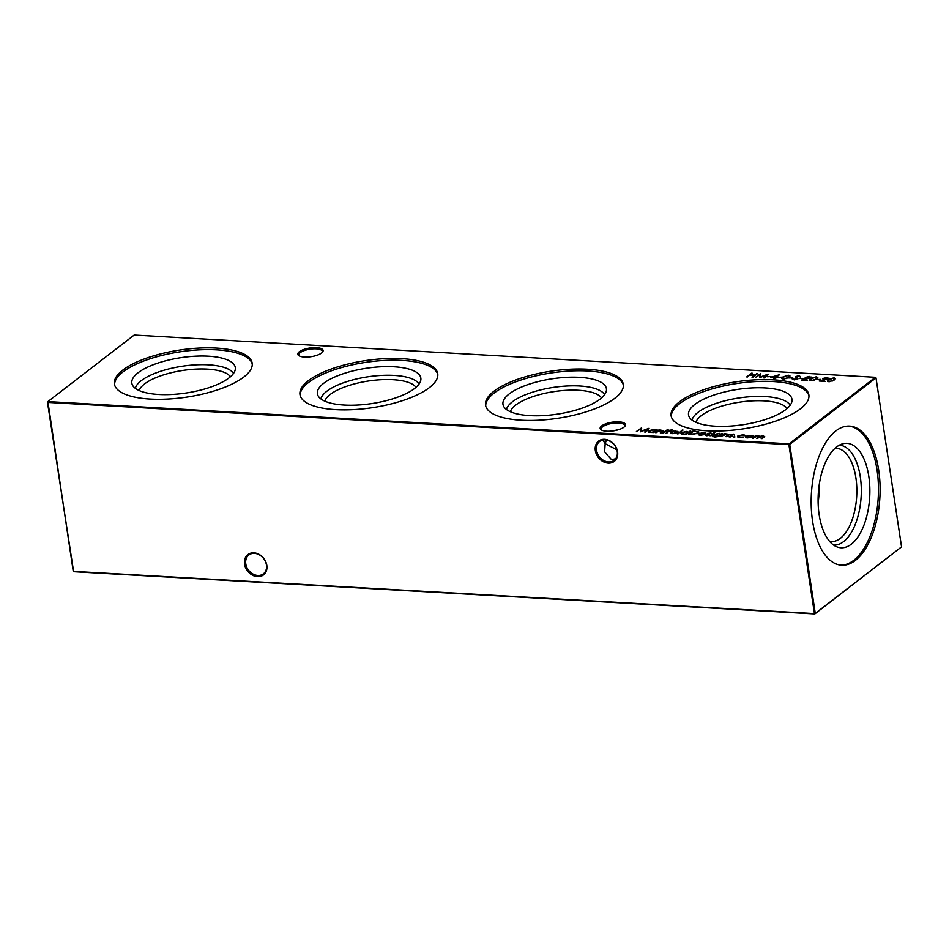 <?xml version="1.0" encoding="UTF-8"?>
<svg xmlns="http://www.w3.org/2000/svg" width="949" height="949" viewBox="0 0 949 949"><rect width="100%" height="100%" fill="white"/><g stroke="black" fill="none" stroke-linecap="round" stroke-linejoin="round"><path stroke-width="1.42" d="M321.592 352.992A12.812 4.377 171.4 0 1 309.967 356.836A12.812 4.377 171.4 0 1 298.888 355.709A12.812 4.377 171.4 0 1 299.315 351.723A12.812 4.377 171.4 0 1 315.507 347.631A12.812 4.377 171.4 0 1 322.494 352.138A12.812 4.377 171.4 0 1 321.592 352.992M322.067 352.589A11.898 4.057 -8.6 0 0 322.352 351.427A11.898 4.057 -8.6 0 0 313.206 348.852A11.898 4.057 -8.6 0 0 300.24 352.613A11.898 4.057 -8.6 0 0 298.816 354.985A11.898 4.057 -8.6 0 0 299.421 356.005M623.956 427.169A12.812 4.377 171.4 0 1 612.33 431.012A12.812 4.377 171.4 0 1 601.251 429.897A12.812 4.377 171.4 0 1 601.69 425.899A12.812 4.377 171.4 0 1 617.882 421.807A12.812 4.377 171.4 0 1 624.857 426.326A12.812 4.377 171.4 0 1 623.956 427.169M624.442 426.765A11.898 4.057 -8.6 0 0 624.715 425.603A11.898 4.057 -8.6 0 0 615.569 423.04A11.898 4.057 -8.6 0 0 602.615 426.801A11.898 4.057 -8.6 0 0 601.18 429.162A11.898 4.057 -8.6 0 0 601.796 430.194M257.796 575.474A11.898 9.526 -127.6 0 0 263.383 573.837A11.898 9.526 -127.6 0 0 266.455 564.999A11.898 9.526 -127.6 0 0 254.451 553.362A11.898 9.526 -127.6 0 0 248.852 554.999A11.898 9.526 -127.6 0 0 245.779 563.825A11.898 9.526 -127.6 0 0 257.796 575.474M266.823 565.379A12.812 10.261 52.4 0 1 257.487 576.66A12.812 10.261 52.4 0 1 244.557 564.121A12.812 10.261 52.4 0 1 253.881 552.84A12.812 10.261 52.4 0 1 266.823 565.379M608.558 461.949A11.898 9.526 -127.6 0 0 614.157 460.324A11.898 9.526 -127.6 0 0 617.23 451.487A11.898 9.526 -127.6 0 0 605.213 439.838A11.898 9.526 -127.6 0 0 599.626 441.475A11.898 9.526 -127.6 0 0 596.553 450.312A11.898 9.526 -127.6 0 0 608.558 461.949M617.585 451.866A12.812 10.261 52.4 0 1 608.25 463.136A12.812 10.261 52.4 0 1 595.32 450.597A12.812 10.261 52.4 0 1 604.655 439.328A12.812 10.261 52.4 0 1 617.585 451.866M602.84 440.016L605.165 443.669L604.608 451.831L611.524 459.66L615.652 458.782M613.386 430.87L620.575 428.995M135.339 388.355A50.06 17.094 171.4 0 1 208.483 364.843A50.06 17.094 171.4 0 1 233.466 373.515M139.218 390.573A46.738 15.955 171.4 0 1 207.38 369.137A46.738 15.955 171.4 0 1 230.417 376.777M208.377 356.195A52.302 17.865 171.4 0 1 235.293 369.28A52.302 17.865 171.4 0 1 158.732 394.476A52.302 17.865 171.4 0 1 132.338 384.843A52.302 17.865 171.4 0 1 153.88 364.511A52.302 17.865 171.4 0 1 208.377 356.195M114.592 384.867A69.668 23.784 171.4 0 1 216.609 349.849A69.668 23.784 171.4 0 1 252.256 364.048M216.348 348.093A69.668 23.784 171.4 0 1 252.173 363.17A69.668 23.784 171.4 0 1 220.002 389.031A69.668 23.784 171.4 0 1 150.227 399.078A69.668 23.784 171.4 0 1 114.414 384.001A69.668 23.784 171.4 0 1 146.573 358.129A69.668 23.784 171.4 0 1 216.348 348.093M320.904 398.924A50.06 17.094 171.4 0 1 394.049 375.413A50.06 17.094 171.4 0 1 419.031 384.084M324.783 401.142A46.738 15.955 171.4 0 1 392.945 379.707A46.738 15.955 171.4 0 1 415.982 387.358M393.942 366.777A52.302 17.865 171.4 0 1 420.858 379.849A52.302 17.865 171.4 0 1 344.297 405.057A52.302 17.865 171.4 0 1 317.903 395.425A52.302 17.865 171.4 0 1 339.445 375.08A52.302 17.865 171.4 0 1 393.942 366.777M300.157 395.448A69.668 23.784 171.4 0 1 402.174 360.418A69.668 23.784 171.4 0 1 437.821 374.63M401.913 358.663A69.668 23.784 171.4 0 1 437.738 373.74A69.668 23.784 171.4 0 1 405.567 399.612A69.668 23.784 171.4 0 1 335.792 409.648A69.668 23.784 171.4 0 1 299.979 394.57A69.668 23.784 171.4 0 1 332.138 368.71A69.668 23.784 171.4 0 1 401.913 358.663M506.469 409.505A50.06 17.094 171.4 0 1 579.625 385.994A50.06 17.094 171.4 0 1 604.596 394.665M510.348 411.724A46.738 15.955 171.4 0 1 578.51 390.288A46.738 15.955 171.4 0 1 601.547 397.928M579.507 377.346A52.302 17.865 171.4 0 1 606.423 390.43A52.302 17.865 171.4 0 1 529.862 415.626A52.302 17.865 171.4 0 1 503.468 405.994A52.302 17.865 171.4 0 1 525.022 385.662A52.302 17.865 171.4 0 1 579.507 377.346M485.722 406.018A69.668 23.784 171.4 0 1 587.739 371A69.668 23.784 171.4 0 1 623.386 385.199M587.478 369.244A69.668 23.784 171.4 0 1 623.303 384.321A69.668 23.784 171.4 0 1 591.132 410.182A69.668 23.784 171.4 0 1 521.357 420.229A69.668 23.784 171.4 0 1 485.544 405.152A69.668 23.784 171.4 0 1 517.703 379.28A69.668 23.784 171.4 0 1 587.478 369.244M692.035 420.075A50.06 17.094 171.4 0 1 765.191 396.563A50.06 17.094 171.4 0 1 790.161 405.235M695.914 422.293A46.738 15.955 171.4 0 1 764.075 400.858A46.738 15.955 171.4 0 1 787.112 408.509M765.072 387.927A52.302 17.865 171.4 0 1 791.988 401A52.302 17.865 171.4 0 1 715.427 426.208A52.302 17.865 171.4 0 1 689.033 416.575A52.302 17.865 171.4 0 1 710.587 396.231A52.302 17.865 171.4 0 1 765.072 387.927M671.287 416.599A69.668 23.784 171.4 0 1 773.305 381.569A69.668 23.784 171.4 0 1 808.951 395.78M773.044 379.814A69.668 23.784 171.4 0 1 808.868 394.891A69.668 23.784 171.4 0 1 776.697 420.763A69.668 23.784 171.4 0 1 706.934 430.799A69.668 23.784 171.4 0 1 671.109 415.721A69.668 23.784 171.4 0 1 703.28 389.861A69.668 23.784 171.4 0 1 773.044 379.814M835.013 448.319A46.738 23.013 -86.7 0 1 836.377 448.308A46.738 23.013 -86.7 0 1 856.757 486.908A46.738 23.013 -86.7 0 1 840.28 538.403A46.738 23.013 -86.7 0 1 831.051 541.63A46.738 23.013 -86.7 0 1 829.711 541.476M839.307 445.188A50.024 24.627 -86.7 0 1 861.217 486.41A50.024 24.627 -86.7 0 1 843.59 541.618A50.024 24.627 -86.7 0 1 833.613 545.07M851.336 544.168A52.302 25.753 -86.7 0 1 837.148 546.956A52.302 25.753 -86.7 0 1 818.097 500.645A52.302 25.753 -86.7 0 1 836.638 446.943A52.302 25.753 -86.7 0 1 843.032 443.717A52.302 25.753 -86.7 0 1 869.533 482.65A52.302 25.753 -86.7 0 1 851.336 544.168M848.774 426.077A69.668 34.306 -86.7 0 1 878.371 484.37A69.668 34.306 -86.7 0 1 853.78 560.301A69.668 34.306 -86.7 0 1 840.85 565.13M835.844 430.917A69.668 34.306 93.3 0 0 811.288 507.668A69.668 34.306 93.3 0 0 841.668 565.201A69.668 34.306 93.3 0 0 855.417 560.385A69.668 34.306 93.3 0 0 879.984 483.634A69.668 34.306 93.3 0 0 849.592 426.101A69.668 34.306 93.3 0 0 835.844 430.917M733.636 437.098L734.728 436.528L733.921 437.145M720.896 436.35L724.431 433.634L729.152 434.334L726.566 436.67L725.771 436.623L728.144 434.725L727.171 434.096L720.896 436.35M726.531 436.67L728.227 435.294L727.171 434.096M714.253 432.388L715.321 431.878L714.573 432.459M721.204 433.954L722.616 433.527L718.5 436.504L714.455 437.109L712.272 436.066L714.811 436.777L718.974 435.686L715.712 436.054C713.79 435.864 713.28 435.354 714.182 434.5L719.33 433.29L721.287 434.523L721.821 433.479M713.719 435.235L714.727 434.772M691.24 434.666L688.5 434.5L693.328 430.787L698.844 431.973L698.096 433.1L691.24 434.666M677.289 433.871L683.031 430.099L677.289 433.871M672.26 429.434L672.687 429.897L670.279 430.549L671.204 430.953L669.84 430.882L665.961 433.219L669.045 430.834L668.571 430.455L672.319 429.814M667.123 429.707L668.191 429.197L667.444 429.767M767.112 376.753L771.015 376.563L767.112 376.753M777.99 377.37L781.881 377.18L777.99 377.37M788.868 377.987L792.759 377.797L788.868 377.987M799.07 378.568L802.961 378.378L799.07 378.568M636.388 431.534L641.583 427.833L641.394 431.107L649.104 428.26L645.45 432.056L644.656 432.009L647.277 429.28L640.445 431.771L640.717 428.901L636.388 431.534M655.415 432.614L658.95 429.897L663.671 430.597L661.085 432.946L660.29 432.898L662.663 430.988L661.69 430.36L655.415 432.614M661.05 432.946L662.746 431.558L661.69 430.36M816.733 379.576L820.636 379.386L816.733 379.576M810.173 378.093L809.165 376.789L805.215 377.488L809.711 376.409L810.944 377.666L803.922 379.766L807.54 380.383L801.537 380.039L810.351 377.275L810.399 377.999M811.312 377.061L810.944 377.666M752.391 438.141L755.926 435.425L760.208 436.326L763.423 435.805L763.933 437.216L761.228 438.652L763.138 437.181L762.854 436.125L756.816 438.402L758.607 437.014L758.429 435.876L752.391 438.141M764.68 436.303L763.933 437.216M762 438.687L763.233 437.738L762.854 436.125M757.575 438.438L758.69 437.584L758.429 435.876M47.889 401.593L789.094 443.835L875.381 377.299L134.177 335.056L47.889 401.593L73.251 571.357L814.444 613.6L788.892 444.63L47.687 402.388L47.889 401.593M746.697 376.919L751.525 373.194L752.32 373.242L750.339 374.772L754.87 375.033L757.646 373.55L752.818 377.263L752.023 377.228L754.372 375.413L749.84 375.152L746.697 376.919M748.014 435.413L752.925 435.686L752.557 436.706L747.409 437.916C745.463 437.726 744.953 437.192 745.878 436.326L748.061 435.733M745.404 437.086L746.436 436.587M811.158 380.691L809.616 380.015L810.743 378.568L816.235 376.789L817.824 377.488L816.745 378.912L811.158 380.691M827.848 379.102L826.84 377.797L822.89 378.497L827.374 377.417L828.607 378.675L821.597 380.774L825.215 381.391L819.212 381.047L828.014 378.283L828.074 378.995M828.987 378.07L828.607 378.675M656.34 429.755L657.135 429.802L653.612 432.519L650.112 432.364C648.167 432.175 647.657 431.641 648.582 430.763L653.79 429.553L656.459 430.324M648.108 431.522L649.152 431.024M828.833 381.7L827.279 381.024L828.418 379.576L833.91 377.785L835.5 378.497L834.42 379.92L828.833 381.7M793.15 378.592L794.277 379.327L796.828 378.793L795.618 376.539L798.916 375.792L800.458 376.563L796.425 376.575L797.623 378.841L793.791 379.707L792.154 378.734L793.162 378.734M796.899 379.232L796.994 378.414M795.369 377.133L796.247 376.8M796.425 376.575L797.623 378.841M783.293 379.102L781.739 378.426L782.878 376.978L788.37 375.199L789.959 375.899L788.88 377.322L783.293 379.102M770.695 377.37L779.52 374.689L776.175 377.263L777.195 377.322L776.709 377.702L774.574 378.509L773.779 378.461L774.894 377.607L770.695 377.37M755.428 377.417L760.624 373.716L760.422 376.978L768.144 374.143L764.491 377.927L763.696 377.892L766.317 375.163L759.651 377.655L759.758 374.784L755.428 377.417M662.782 433.041L667.1 430.36L662.782 433.041M673.019 431.131L677.93 431.415L677.562 432.424L672.414 433.634C670.457 433.456 669.947 432.922 670.884 432.044L673.066 431.463M670.409 432.803L671.441 432.305M690.611 430.526L686.459 434.393L682.972 434.239C681.014 434.049 680.504 433.503 681.441 432.637L686.637 431.427L688.511 432.151L690.73 431.095M680.955 433.396L682.011 432.898M699.567 433.752L700.635 434.891L704.253 434.642L700.291 435.223C698.369 435.045 697.895 434.512 698.867 433.646L703.968 432.412L705.866 433.1L705.356 434.084L699.567 433.752L699.484 435.14M698.381 434.44L699.389 433.93M705.914 433.349L705.356 434.084M709.911 435.721L714.229 433.052L709.911 435.721M710.255 432.768L711.406 433.254L708.512 433.42L709.389 434.903L705.119 435.105L708.583 434.867L707.705 433.396L710.327 433.23M708.512 433.42L708.974 434.013M708.642 435.283L708.701 434.595M707.456 433.823L708.476 434.191M733.375 434.084L734.526 434.571L731.62 434.737L732.509 436.22L728.227 436.421L731.691 436.184L730.813 434.713L733.435 434.547M731.62 434.737L732.082 435.33M731.762 436.599L731.809 435.911M730.564 435.152L731.596 435.508M738.761 435.899L740.125 437.145L743.518 437.014L739.686 437.477C737.622 437.299 737.041 436.777 737.931 435.888L743.399 434.666L745.523 435.472L742.901 434.998L738.761 435.899L738.749 437.37M737.48 436.599L738.524 436.137M616.862 449.826L605.165 443.669L606.423 439.98M901.55 546.873L875.998 377.892L789.71 444.429L815.274 613.41L901.55 546.873L814.823 613.944L73.619 571.701L47.45 402.127M819.082 485.71A46.738 23.013 -86.7 0 1 818.133 502.519M789.094 443.835L788.892 444.63L789.71 444.429L789.094 443.835M814.444 613.6L815.274 613.41L814.444 613.6M875.381 377.299L875.998 377.892L875.381 377.299M747.468 376.967L751.525 373.194M754.953 375.59L756.851 373.503M752.794 377.263L754.372 375.413M753.162 438.189L755.926 435.425M759.093 436.113L760.291 436.896M763.743 436.386L764.574 436.623M763.233 437.738L762.937 436.694M758.69 437.584L758.512 436.445M751.145 435.662L753.02 436.255M751.833 437.133L750.623 435.437L746.673 436.374L746.614 437.821M752.082 437.003L752.13 436.089L747.895 437.928M746.673 436.374L747.836 437.584M809.794 376.978L811.027 378.236M809.734 380.276L810.743 378.568M816.638 377.382L817.789 377.797M816.211 379.292L816.804 377.999M816.033 379.41L816.875 377.666L815.772 377.168L811.537 378.615L810.897 380.679M814.467 380.181L815.95 378.865M811.739 380.703L814.408 379.79M810.565 379.802L811.68 380.312M827.469 377.987L828.702 379.244M656.186 432.661L658.95 429.897M662.699 430.632L663.576 430.905M662.746 431.558L661.773 430.929L662.746 431.558M653.873 430.122L655.688 430.253M655.771 430.822L656.423 430.324M653.458 432.258L655.024 431.095L653.363 429.885L649.365 430.81L649.365 432.281M654.656 431.688L650.623 432.388M649.365 430.81L650.575 432.032M640.729 428.972L641.643 428.414M647.313 429.482L648.274 429.126M645.249 432.044L647.277 429.28M640.575 431.771L640.717 428.901M827.409 381.284L828.418 379.576M834.313 378.378L835.464 378.805M833.886 380.3L834.479 379.007M833.708 380.419L834.551 378.675L833.436 378.177L829.212 379.624L828.572 381.676M832.143 381.19L833.625 379.873M829.414 381.712L832.083 380.786M828.228 380.81L829.355 381.32M792.356 379.292L794.372 379.885M795.464 377.702L795.701 377.109M798.999 376.362L800.541 377.133M797.184 378.093L797.706 379.41M781.869 378.687L782.878 376.978M788.773 375.792L789.924 376.207M788.346 377.714L788.939 376.409M788.168 377.821L788.999 376.077L787.895 375.579L783.672 377.026L783.02 379.09M786.602 378.592L788.085 377.275M783.874 379.114L786.543 378.2M782.688 378.212L783.815 378.722M777.516 375.84L778.358 375.579M774.538 378.509L774.894 377.607M774.918 377.761L777.48 375.602L772.747 377.073L775.392 377.228L777.48 375.602M759.769 374.855L760.683 374.297M766.353 375.365L767.314 375.009M764.289 377.916L766.317 375.163M759.615 377.655L759.758 374.784M663.553 433.088L666.305 430.324M666.72 433.266L669.045 430.834M669.567 431.071L670.504 430.372M676.151 431.392L678.025 431.973M676.839 432.863L675.629 431.154L671.667 432.092L671.619 433.551M677.088 432.732L677.135 431.819L672.888 433.657M671.667 432.092L672.841 433.302M678.049 433.907L682.236 430.051M686.732 431.997L688.511 432.151M688.594 432.72L690.706 431.095M686.317 434.132L687.883 432.969L686.222 431.759L682.224 432.685L682.212 434.156M687.503 433.551L683.482 434.251M682.224 432.685L683.434 433.907M689.259 434.547L693.328 430.787M697.823 431.748L698.82 432.269M697.634 433.42L697.883 432.186L697.313 433.052L696.827 431.51L693.624 431.214L689.793 434.168L697.385 433.563M697.396 433.622L696.91 432.068M698.511 434.725L700.872 433.349M704.051 432.981L705.961 433.669M705.178 434.073L703.577 432.756L700.089 433.42L705.048 434.061M712.426 436.635L713.067 436.113M719.413 433.859L721.287 434.523M719.01 435.971L720.54 434.796L718.962 433.622L714.953 434.559L714.87 435.947M720.161 435.389L716.234 436.066M714.953 434.559L716.187 435.721M710.671 435.769L713.434 433.005M710.35 433.337L711.501 433.823M709.057 434.583L709.722 435.033M705.866 435.496L705.973 434.879M706.056 435.449L706.958 435.816M721.667 436.398L724.431 433.634M728.18 434.369L729.057 434.642M728.227 435.294L727.254 434.666L728.227 435.294M733.458 434.654L734.609 435.14M732.165 435.899L732.842 436.35M728.974 436.813L729.081 436.208M729.164 436.765L730.078 437.133M733.672 437.359L734.811 437.086M743.482 435.223L745.617 436.03"/></g></svg>
